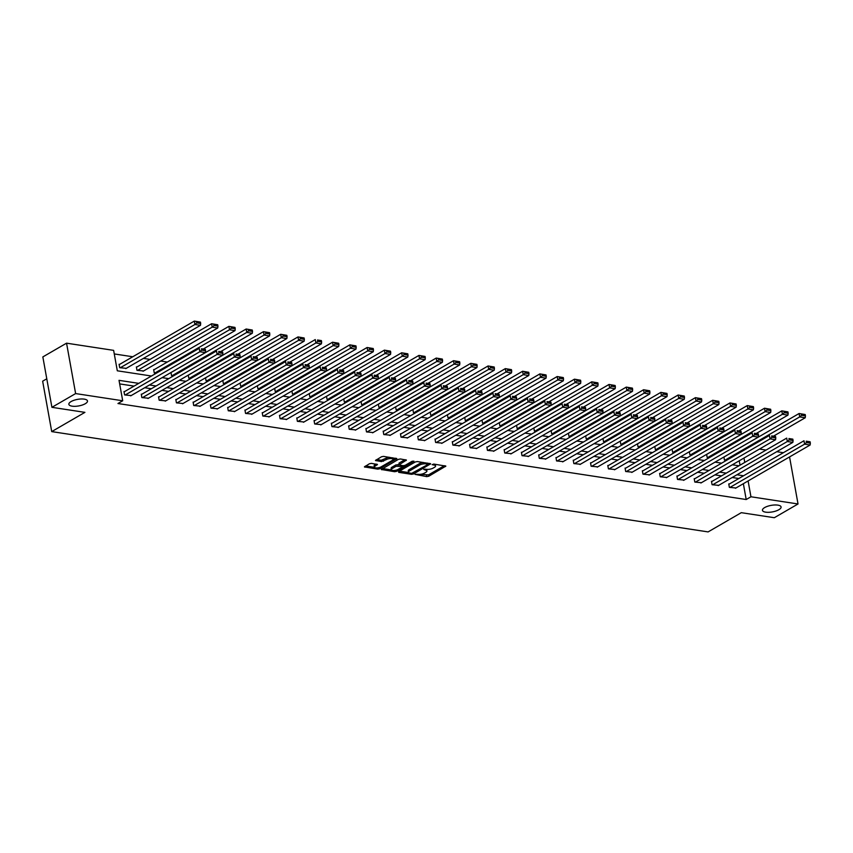 <?xml version="1.0" encoding="UTF-8"?>
<svg xmlns="http://www.w3.org/2000/svg" width="853" height="853" viewBox="0 0 853 853"><rect width="100%" height="100%" fill="white"/><g stroke="black" fill="none" stroke-linecap="round" stroke-linejoin="round"><path stroke-width="1.28" d="M415.059 474.364L426.724 476.624L428.739 476.251L445.842 466.111L433.793 464.064L432.14 464.629L433.985 465.056A4.649 1.631 169.8 0 1 435.574 465.951A4.649 1.631 169.8 0 1 434.486 467.316L433.089 468.116A4.649 1.631 169.8 0 1 426.628 469.31L423.717 469.353L425.327 470.067A4.649 1.631 169.8 0 1 426.916 470.973A4.649 1.631 169.8 0 1 425.818 472.327L424.421 473.138A4.649 1.631 169.8 0 1 417.97 474.332L415.059 474.364M85.257 403.736A9.468 3.327 169.8 0 0 87.486 400.974A9.468 3.327 169.8 0 0 81.131 398.98A9.468 3.327 169.8 0 0 71.076 401.571A9.468 3.327 169.8 0 0 68.858 404.322A9.468 3.327 169.8 0 0 75.213 406.316A9.468 3.327 169.8 0 0 85.257 403.736M778.853 509.721A9.468 3.327 169.8 0 0 781.081 506.97A9.468 3.327 169.8 0 0 774.727 504.976A9.468 3.327 169.8 0 0 764.683 507.556A9.468 3.327 169.8 0 0 762.454 510.318A9.468 3.327 169.8 0 0 768.809 512.312A9.468 3.327 169.8 0 0 778.853 509.721M371.471 463.371L369.456 463.744L364.412 466.9L377.74 469.139L379.756 468.766L396.858 458.637L383.53 456.387L381.515 456.76L375.491 460.481L381.483 461.601L386.313 459.596A3.881 1.365 169.8 0 1 390.439 458.53A3.881 1.365 169.8 0 1 393.052 459.351A3.881 1.365 169.8 0 1 392.135 460.481L381.099 466.879A3.881 1.365 169.8 0 1 376.983 467.934A3.881 1.365 169.8 0 1 374.371 467.113A3.881 1.365 169.8 0 1 375.288 465.983L377.463 464.501L371.471 463.371M789.558 456.931L798.024 503.974L774.311 517.718L741.3 512.674L708.097 531.909L51.724 431.607L84.916 412.362L51.916 407.318L75.629 393.574L66.555 343.173L113.63 350.37L117.309 370.799L151.45 376.013M798.024 503.974L750.949 496.777L748.102 480.953M138.783 383.36L119.025 380.342L122.704 400.771L117.959 403.522L746.204 499.527L750.949 496.777M122.704 400.771L75.629 393.574M398.564 471.645L398.724 472.349L411.551 474.311L413.566 473.937L430.669 463.797L417.341 461.558L415.326 461.931L398.564 471.645M394.651 471.72L381.323 469.481L398.426 459.34L400.441 458.967L406.423 460.098L398.948 464.874L403.085 465.717L405.111 465.343L412.18 461.249L413.94 461.185L396.666 471.346L394.651 471.72L394.417 470.461M46.787 378.807L42.65 381.195L51.724 431.607M746.204 499.527L743.358 483.704M738.805 478.522L732.205 477.509M721.531 475.878L714.921 474.876M704.247 473.244L697.647 472.231M686.964 470.6L680.363 469.587M669.69 467.956L663.08 466.954M652.406 465.322L645.806 464.309M635.133 462.678L628.522 461.665M617.849 460.034L611.249 459.031M600.576 457.4L593.965 456.387M583.292 454.756L576.692 453.753M566.019 452.122L559.408 451.109M548.735 449.478L542.135 448.465M531.462 446.833L524.851 445.831M514.178 444.2L507.578 443.187M496.894 441.555L490.294 440.543M479.621 438.911L473.02 437.909M462.337 436.278L455.737 435.265M445.063 433.633L438.453 432.62M427.779 430.989L421.179 429.987M410.506 428.355L403.895 427.342M393.222 425.711L386.622 424.698M375.949 423.067L369.338 422.064M358.665 420.433L352.065 419.42M341.392 417.789L334.781 416.786M324.108 415.155L317.508 414.142M306.835 412.511L300.224 411.498M289.551 409.866L282.951 408.864M272.267 407.233L265.667 406.22M254.994 404.589L248.394 403.576M237.71 401.944L231.11 400.942M220.437 399.311L213.826 398.298M203.153 396.666L196.553 395.653M185.879 394.022L179.269 393.02M168.595 391.388L161.995 390.375M151.322 388.744L144.711 387.731M134.038 386.1L119.665 383.914M729.304 484.024L728.75 483.939L729.368 487.351L735.947 487.991M712.031 481.391L711.477 481.305L712.084 484.707L718.663 485.357M694.747 478.746L694.193 478.661L694.811 482.062L701.39 482.713M677.474 476.102L676.919 476.017L677.527 479.429L684.106 480.079M660.19 473.468L659.636 473.383L660.254 476.784L666.833 477.435M642.906 470.824L642.362 470.739L642.97 474.14L649.549 474.79M625.633 468.18L625.078 468.094L625.686 471.506L632.276 472.157M608.349 465.546L607.794 465.461L608.413 468.862L614.992 469.513M591.076 462.902L590.521 462.816L591.129 466.228L597.718 466.868M573.792 460.257L573.237 460.172L573.856 463.584L580.435 464.235M556.519 457.624L555.964 457.539L556.572 460.94L563.151 461.59M539.235 454.98L538.68 454.894L539.299 458.306L545.877 458.946M521.961 452.335L521.407 452.261L522.015 455.662L528.593 456.312M504.677 449.702L504.123 449.616L504.741 453.018L511.32 453.668M487.404 447.057L486.85 446.972L487.458 450.384L494.036 451.024M470.12 444.424L469.566 444.338L470.184 447.74L476.763 448.39M452.847 441.779L452.293 441.694L452.9 445.095L459.479 445.746M435.563 439.135L435.009 439.05L435.627 442.462L442.206 443.112M418.279 436.501L417.735 436.416L418.343 439.817L424.922 440.468M401.006 433.857L400.452 433.772L401.059 437.173L407.649 437.824M383.722 431.213L383.168 431.128L383.786 434.54L390.365 435.19M366.449 428.579L365.894 428.494L366.502 431.895L373.081 432.546M349.165 425.935L348.61 425.85L349.229 429.262L355.808 429.901M331.892 423.291L331.337 423.205L331.945 426.617L338.524 427.268M314.608 420.657L314.053 420.572L314.672 423.973L321.25 424.623M297.334 418.013L296.78 417.927L297.388 421.339L303.967 421.979M280.051 415.368L279.496 415.294L280.115 418.695L286.693 419.345M262.777 412.735L262.223 412.649L262.831 416.051L269.409 416.701M245.493 410.09L244.939 410.005L245.557 413.417L252.136 414.057M228.22 407.457L227.666 407.371L228.273 410.773L234.852 411.423M210.936 404.812L210.382 404.727L211 408.129L217.579 408.779M193.652 402.168L193.109 402.083L193.716 405.495L200.295 406.145M176.379 399.535L175.825 399.449L176.432 402.851L183.022 403.501M159.095 396.89L158.541 396.805L159.159 400.206L165.738 400.857M141.822 394.246L141.267 394.161L141.875 397.573L148.454 398.223M124.538 391.612L123.984 391.527L124.602 394.928L131.181 395.579M167.316 362.045L160.705 361.032M150.032 359.401L143.432 358.388M132.759 356.757L114.281 353.942M740.02 465.162L739.231 460.78M723.909 457.016L724.464 460.098L726.415 460.396M706.625 454.372L707.18 457.464L709.131 457.762M689.352 451.727L689.906 454.82L691.858 455.118M672.068 449.094L672.622 452.175L674.574 452.474M654.795 446.45L655.349 449.542L657.29 449.84M637.511 443.805L638.065 446.897L640.017 447.196M620.238 441.172L620.792 444.253L622.733 444.552M602.954 438.527L603.508 441.619L605.459 441.918M585.68 435.894L586.235 438.975L588.175 439.274M568.397 433.249L568.951 436.341L570.902 436.629M551.113 430.605L551.678 433.697L553.618 433.996M533.839 427.971L534.394 431.053L536.345 431.351M516.555 425.327L517.11 428.419L519.061 428.707M499.282 422.683L499.837 425.775L501.788 426.073M481.998 420.049L482.553 423.131L484.504 423.429M464.725 417.405L465.28 420.497L467.231 420.796M447.441 414.761L447.996 417.853L449.947 418.151M430.168 412.127L430.722 415.208L432.663 415.507M412.884 409.483L413.438 412.575L415.39 412.873M395.611 406.838L396.165 409.93L398.106 410.229M378.327 404.205L378.881 407.286L380.833 407.585M361.054 401.56L361.608 404.653L363.549 404.951M343.77 398.927L344.324 402.008L346.275 402.307M326.486 396.282L327.051 399.375L328.991 399.662M309.212 393.638L309.767 396.73L311.718 397.029M291.929 391.005L292.483 394.086L294.434 394.385M274.655 388.36L275.21 391.452L277.161 391.74M257.371 385.716L257.926 388.808L259.877 389.107M241.207 386.249L315.877 342.981L315.269 339.579L240.109 383.125L240.653 386.164L242.604 386.462M222.814 380.438L223.369 383.53L225.32 383.829M205.541 377.794L206.095 380.886L208.036 381.184M188.257 375.16L188.812 378.242L190.763 378.54M170.984 372.516L171.538 375.608L173.479 375.906M154.201 369.648L153.647 369.562L154.254 372.964L156.206 373.262M136.917 367.003L136.363 366.918L136.981 370.319L143.56 370.97M119.644 364.359L119.089 364.274L119.697 367.686L126.276 368.336M51.916 407.318L42.842 356.917L66.555 343.173M759.469 449.062L766.069 450.064M776.752 451.695L783.353 452.708M744.765 462.411L743.976 458.04M162.123 377.644L168.723 378.657M179.397 380.289L186.007 381.302M196.68 382.933L203.281 383.935M213.964 385.567L220.564 386.58M231.238 388.211L237.848 389.224M248.522 390.855L255.122 391.858M265.795 393.489L272.406 394.502M283.079 396.133L289.679 397.146M300.352 398.777L306.963 399.78M317.636 401.411L324.236 402.424M334.909 404.055L341.52 405.068M352.193 406.689L358.793 407.702M369.466 409.333L376.077 410.346M386.75 411.978L393.35 412.98M404.023 414.611L410.634 415.624M421.307 417.256L427.907 418.269M438.591 419.9L445.191 420.902M455.865 422.534L462.475 423.546M473.148 425.178L479.749 426.191M490.422 427.822L497.032 428.824M507.706 430.456L514.306 431.469M524.979 433.1L531.59 434.113M542.263 435.744L548.863 436.747M559.536 438.378L566.147 439.391M576.82 441.022L583.42 442.035M594.093 443.656L600.704 444.669M611.377 446.3L617.977 447.313M628.65 448.945L635.261 449.947M645.934 451.578L652.534 452.591M663.218 454.222L669.818 455.235M680.491 456.867L687.102 457.869M697.775 459.5L704.375 460.513M715.049 462.145L721.659 463.158M732.332 464.789L738.933 465.791M743.549 475.771L736.939 474.769M726.266 473.138L719.665 472.125M708.992 470.493L702.382 469.481M691.708 467.849L685.108 466.847M674.435 465.216L667.824 464.203M657.151 462.571L650.551 461.558M639.878 459.927L633.267 458.925M622.594 457.293L615.994 456.28M605.321 454.649L598.71 453.636M588.037 452.005L581.437 451.002M570.753 449.371L564.153 448.358M553.48 446.727L546.88 445.714M536.196 444.093L529.596 443.08M518.923 441.449L512.312 440.436M501.639 438.805L495.039 437.802M484.365 436.171L477.755 435.158M467.081 433.527L460.481 432.514M449.808 430.882L443.197 429.88M432.524 428.249L425.924 427.236M415.251 425.604L408.64 424.591M397.967 422.96L391.367 421.958M380.694 420.326L374.083 419.313M363.41 417.682L356.81 416.669M346.126 415.038L339.526 414.036M328.853 412.404L322.242 411.391M311.569 409.76L304.969 408.747M294.296 407.126L287.685 406.113M277.012 404.482L270.412 403.469M259.738 401.838L253.128 400.835M242.455 399.204L235.854 398.191M225.181 396.56L218.571 395.547M207.897 393.915L201.297 392.913M190.624 391.282L184.013 390.269M173.34 388.637L166.74 387.625M156.067 385.993L149.456 384.991M426.916 470.973L426.671 469.608A4.649 1.631 169.8 0 0 426.511 469.299M435.574 465.951L435.329 464.597A4.649 1.631 169.8 0 0 435.169 464.277M420.412 474.332L428.494 474.886L444.37 465.685M427.982 464.075L429.208 463.371M399.449 471.133L408.651 472.541M411.658 473.372L427.79 464.586L426.095 463.851A4.649 1.631 169.8 0 0 419.644 465.045L409.589 470.867A4.649 1.631 169.8 0 0 408.491 472.221A4.649 1.631 169.8 0 0 410.08 473.127L411.658 473.372M423.408 462.486A4.649 1.631 169.8 0 0 419.399 463.68L419.644 465.045M408.491 472.221L408.246 470.867A4.649 1.631 169.8 0 1 409.344 469.513L419.399 463.68M391.431 469.907L382.539 468.553M404.962 459.66L399.044 463.094L398.948 464.874M403.768 465.727L402.253 466.602M392.241 468.542A3.881 1.365 169.8 0 0 391.324 469.672A3.881 1.365 169.8 0 0 393.926 470.493A3.881 1.365 169.8 0 0 398.052 469.427L401.944 467.177L401.784 466.474L396.123 466.292L392.241 468.542L391.996 467.177A3.881 1.365 169.8 0 0 391.079 468.308L391.324 469.672M391.996 467.177L395.877 464.928L398.916 464.714M374.371 467.113L374.126 465.759A3.881 1.365 169.8 0 1 375.043 464.629L376.002 464.064M393.052 459.351L392.806 457.986A3.881 1.365 169.8 0 0 392.721 457.794M389.213 457.261A3.881 1.365 169.8 0 0 386.068 458.232L386.313 459.596M376.717 459.543L381.238 460.236L386.068 458.232M393.041 459.564L395.397 458.2M365.638 465.962L374.446 467.316M725.018 460.183L799.687 416.914L805.232 417.757L773.564 436.107M801.575 415.304L799.687 416.914L799.08 413.513L805.2 414.537L801.33 413.94L801.575 415.304L805.445 415.901L805.2 414.537M723.92 457.059L799.08 413.513L801.33 413.94M805.232 417.757L805.445 415.901M729.923 487.436L804.592 444.157L803.984 440.756L728.814 484.312M735.457 488.279L810.126 445.01L804.592 444.157L806.469 442.547L810.35 443.144L810.105 441.779L806.224 441.193L806.469 442.547M806.224 441.193L810.105 441.779M810.35 443.144L810.126 445.01M707.734 457.549L782.414 414.27L787.948 415.123L756.291 433.463M784.291 412.66L782.414 414.27L781.796 410.869L787.927 411.892L784.046 411.306L784.291 412.66L788.172 413.257L787.927 411.892M706.636 454.425L781.796 410.869L784.046 411.306M787.948 415.123L788.172 413.257M690.461 454.905L765.13 411.636L770.675 412.479L739.007 430.829M767.018 410.026L765.13 411.636L764.523 408.224L770.643 409.259L766.772 408.662L767.018 410.026L770.888 410.613L770.643 409.259M689.363 451.781L764.523 408.224L766.772 408.662M770.675 412.479L770.888 410.613M712.639 484.792L787.319 441.523L786.701 438.111L711.541 481.668M718.183 485.634L792.853 442.366L787.319 441.523L789.196 439.913L793.066 440.5L792.821 439.146L788.95 438.549L789.196 439.913M788.95 438.549L792.821 439.146M793.066 440.5L792.853 442.366M695.366 482.148L770.035 438.879L769.427 435.478L694.257 479.023M700.899 483.001L775.569 439.732L770.035 438.879L771.912 437.269L775.793 437.866L775.548 436.501L771.666 435.904L771.912 437.269M771.666 435.904L775.548 436.501M775.793 437.866L775.569 439.732M673.177 452.261L747.857 408.992L753.391 409.835L721.734 428.185M749.734 407.382L747.857 408.992L747.239 405.591L753.37 406.614L749.488 406.017L749.734 407.382L753.615 407.979L753.37 406.614M672.079 449.136L747.239 405.591L749.488 406.017M753.391 409.835L753.615 407.979M655.904 449.627L730.573 406.348L736.118 407.201L704.45 425.551M732.45 404.748L730.573 406.348L729.965 402.947L736.086 403.97L732.205 403.384L732.45 404.748L736.331 405.335L736.086 403.97M654.805 446.503L729.965 402.947L732.205 403.384M736.118 407.201L736.331 405.335M638.62 446.983L713.3 403.714L718.834 404.557L687.177 422.907M715.177 402.104L713.3 403.714L712.681 400.302L718.812 401.336L714.931 400.739L715.177 402.104L719.058 402.691L718.812 401.336M637.522 443.859L712.681 400.302L714.931 400.739M718.834 404.557L719.058 402.691M678.082 479.514L752.751 436.246L752.143 432.834L676.983 476.39M683.616 480.356L758.296 437.088L752.751 436.246L754.638 434.635L758.509 435.222L758.264 433.857L754.393 433.271L754.638 434.635M754.393 433.271L758.264 433.857M758.509 435.222L758.296 437.088M660.808 476.87L735.478 433.601L734.86 430.189L659.7 473.746M666.342 477.712L741.012 434.444L735.478 433.601L737.355 431.991L741.236 432.578L740.99 431.223L737.109 430.626L737.355 431.991M737.109 430.626L740.99 431.223M741.236 432.578L741.012 434.444M643.525 474.225L718.194 430.957L717.586 427.556L642.426 471.101M649.058 475.078L723.739 431.81L718.194 430.957L720.081 429.347L723.952 429.944L723.707 428.579L719.836 427.993L720.081 429.347M719.836 427.993L723.707 428.579M723.952 429.944L723.739 431.81M621.347 444.338L696.016 401.07L701.55 401.923L669.893 420.262M697.893 399.46L696.016 401.07L695.408 397.669L701.529 398.692L697.647 398.095L697.893 399.46L701.774 400.057L701.529 398.692M620.238 441.214L695.408 397.669L697.647 398.095M701.55 401.923L701.774 400.057M626.241 471.592L700.921 428.323L700.302 424.911L625.142 468.468M631.785 472.434L706.455 429.166L700.921 428.323L702.797 426.713L706.679 427.3L706.433 425.935L702.552 425.348L702.797 426.713M702.552 425.348L706.433 425.935M706.679 427.3L706.455 429.166M604.063 441.705L678.743 398.436L684.277 399.279L652.609 417.629M680.619 396.826L678.743 398.436L678.124 395.024L684.245 396.048L680.374 395.461L680.619 396.826L684.49 397.413L684.245 396.048M602.964 438.581L678.124 395.024L680.374 395.461M684.277 399.279L684.49 397.413M608.967 468.947L683.637 425.679L683.029 422.278L607.869 465.823M614.501 469.79L689.181 426.521L683.637 425.679L685.524 424.069L689.395 424.666L689.149 423.301L685.279 422.704L685.524 424.069M685.279 422.704L689.149 423.301M689.395 424.666L689.181 426.521M586.789 439.06L661.459 395.792L666.993 396.634L635.336 414.984M663.335 394.182L661.459 395.792L660.851 392.38L666.971 393.414L663.09 392.817L663.335 394.182L667.217 394.779L666.971 393.414M585.68 435.936L660.851 392.38L663.09 392.817M666.993 396.634L667.217 394.779M591.683 466.303L666.364 423.035L665.745 419.633L590.585 463.19M597.228 467.156L671.897 423.888L666.364 423.035L668.24 421.425L672.121 422.022L671.876 420.657L667.995 420.071L668.24 421.425M667.995 420.071L671.876 420.657M672.121 422.022L671.897 423.888M569.505 436.416L644.175 393.148L649.719 394.001L618.052 412.34M646.062 391.538L644.175 393.148L643.567 389.746L649.687 390.77L645.817 390.184L646.062 391.538L649.933 392.135L649.687 390.77M568.407 433.303L643.567 389.746L645.817 390.184M649.719 394.001L649.933 392.135M574.41 463.669L649.08 420.401L648.472 416.989L573.312 460.545M579.944 464.512L654.624 421.243L649.08 420.401L650.967 418.791L654.837 419.377L654.592 418.013L650.722 417.426L650.967 418.791M650.722 417.426L654.592 418.013M654.837 419.377L654.624 421.243M552.222 433.782L626.902 390.514L632.436 391.356L600.779 409.707M628.778 388.904L626.902 390.514L626.283 387.102L632.414 388.126L628.533 387.539L628.778 388.904L632.659 389.49L632.414 388.126M551.123 430.658L626.283 387.102L628.533 387.539M632.436 391.356L632.659 389.49M557.126 461.025L631.806 417.757L631.188 414.355L556.028 457.901M562.671 461.878L637.34 418.599L631.806 417.757L633.683 416.147L637.564 416.744L637.319 415.379L633.438 414.782L633.683 416.147M633.438 414.782L637.319 415.379M637.564 416.744L637.34 418.599M534.948 431.138L609.618 387.87L615.162 388.712L583.495 407.062M611.505 386.26L609.618 387.87L609.01 384.468L615.13 385.492L611.26 384.895L611.505 386.26L615.376 386.857L615.13 385.492M533.85 428.014L609.01 384.468L611.26 384.895M615.162 388.712L615.376 386.857M539.853 458.392L614.523 415.112L613.915 411.711L538.755 455.267M545.387 459.234L620.067 415.965L614.523 415.112L616.399 413.502L620.28 414.1L620.035 412.735L616.154 412.148L616.399 413.502M616.154 412.148L620.035 412.735M620.28 414.1L620.067 415.965M517.664 428.505L592.345 385.225L597.878 386.078L566.221 404.418M594.221 383.615L592.345 385.225L591.726 381.824L597.857 382.848L593.976 382.261L594.221 383.615L598.102 384.213L597.857 382.848M516.566 425.38L591.726 381.824L593.976 382.261M597.878 386.078L598.102 384.213M522.569 455.747L597.249 412.479L596.631 409.067L521.471 452.623M528.114 456.59L602.783 413.321L597.249 412.479L599.126 410.869L603.007 411.455L602.762 410.101L598.881 409.504L599.126 410.869M598.881 409.504L602.762 410.101M603.007 411.455L602.783 413.321M500.391 425.86L575.061 382.592L580.605 383.434L548.937 401.784M576.948 380.982L575.061 382.592L574.453 379.18L580.573 380.214L576.703 379.617L576.948 380.982L580.818 381.568L580.573 380.214M499.293 422.736L574.453 379.18L576.703 379.617M580.605 383.434L580.818 381.568M505.296 453.103L579.965 409.835L579.358 406.433L504.187 449.979M510.83 453.956L585.499 410.677L579.965 409.835L581.842 408.224L585.723 408.822L585.478 407.457L581.597 406.86L581.842 408.224M581.597 406.86L585.478 407.457M585.723 408.822L585.499 410.677M483.107 423.216L557.787 379.948L563.321 380.79L531.664 399.14M559.664 378.337L557.787 379.948L557.169 376.546L563.3 377.57L559.419 376.973L559.664 378.337L563.545 378.935L563.3 377.57M482.009 420.092L557.169 376.546L559.419 376.973M563.321 380.79L563.545 378.935M488.012 450.469L562.692 407.19L562.074 403.789L486.914 447.345M493.556 451.312L568.226 408.043L562.692 407.19L564.569 405.58L568.439 406.177L568.194 404.812L564.323 404.226L564.569 405.58M564.323 404.226L568.194 404.812M568.439 406.177L568.226 408.043M465.834 420.582L540.503 377.303L546.048 378.156L514.38 396.496M542.391 375.693L540.503 377.303L539.896 373.902L546.016 374.925L542.145 374.339L542.391 375.693L546.261 376.29L546.016 374.925M464.736 417.458L539.896 373.902L542.145 374.339M546.048 378.156L546.261 376.29M470.739 447.825L545.408 404.557L544.8 401.145L469.63 444.701M476.273 448.667L550.942 405.399L545.408 404.557L547.285 402.947L551.166 403.533L550.921 402.179L547.04 401.582L547.285 402.947M547.04 401.582L550.921 402.179M551.166 403.533L550.942 405.399M448.55 417.938L523.23 374.67L528.764 375.512L497.107 393.862M525.107 373.06L523.23 374.67L522.612 371.258L528.743 372.292L524.862 371.695L525.107 373.06L528.988 373.646L528.743 372.292M447.452 414.814L522.612 371.258L524.862 371.695M528.764 375.512L528.988 373.646M453.455 445.181L528.124 401.912L527.517 398.511L452.357 442.057M458.989 446.034L533.669 402.765L528.124 401.912L530.012 400.302L533.882 400.899L533.637 399.535L529.766 398.937L530.012 400.302M529.766 398.937L533.637 399.535M533.882 400.899L533.669 402.765M431.277 415.294L505.946 372.025L511.491 372.868L479.823 391.218M507.823 370.415L505.946 372.025L505.339 368.624L511.459 369.648L507.578 369.05L507.823 370.415L511.704 371.012L511.459 369.648M430.168 412.17L505.339 368.624L507.578 369.05M511.491 372.868L511.704 371.012M436.182 442.547L510.851 399.279L510.233 395.867L435.073 439.423M441.715 443.389L516.385 400.121L510.851 399.279L512.728 397.669L516.609 398.255L516.364 396.89L512.482 396.304L512.728 397.669M512.482 396.304L516.364 396.89M516.609 398.255L516.385 400.121M413.993 412.66L488.673 369.381L494.207 370.234L462.539 388.584M490.55 367.782L488.673 369.381L488.055 365.98L494.186 367.003L490.304 366.417L490.55 367.782L494.431 368.368L494.186 367.003M412.895 409.536L488.055 365.98L490.304 366.417M494.207 370.234L494.431 368.368M418.898 439.903L493.567 396.634L492.959 393.222L417.799 436.779M424.431 440.745L499.112 397.477L493.567 396.634L495.454 395.024L499.325 395.611L499.08 394.257L495.209 393.659L495.454 395.024M495.209 393.659L499.08 394.257M499.325 395.611L499.112 397.477M396.72 410.016L471.389 366.747L476.923 367.59L445.266 385.94M473.266 365.137L471.389 366.747L470.781 363.335L476.902 364.37L473.02 363.773L473.266 365.137L477.147 365.724L476.902 364.37M395.611 406.892L470.781 363.335L473.02 363.773M476.923 367.59L477.147 365.724M401.614 437.258L476.294 393.99L475.675 390.589L400.515 434.134M407.158 438.111L481.828 394.843L476.294 393.99L478.17 392.38L482.052 392.977L481.806 391.612L477.925 391.026L478.17 392.38M477.925 391.026L481.806 391.612M482.052 392.977L481.828 394.843M379.436 407.371L454.116 364.103L459.65 364.956L427.982 383.296M455.992 362.493L454.116 364.103L453.497 360.702L459.618 361.725L455.747 361.128L455.992 362.493L459.863 363.09L459.618 361.725M378.337 404.247L453.497 360.702L455.747 361.128M459.65 364.956L459.863 363.09M384.34 434.625L459.01 391.356L458.402 387.944L383.242 431.501M389.874 435.467L464.554 392.199L459.01 391.356L460.897 389.746L464.768 390.333L464.522 388.968L460.652 388.382L460.897 389.746M460.652 388.382L464.522 388.968M464.768 390.333L464.554 392.199M362.162 404.738L436.832 361.469L442.366 362.312L410.709 380.662M438.709 359.859L436.832 361.469L436.224 358.057L442.344 359.081L438.463 358.495L438.709 359.859L442.59 360.446L442.344 359.081M361.054 401.614L436.224 358.057L438.463 358.495M442.366 362.312L442.59 360.446M367.057 431.981L441.737 388.712L441.118 385.311L365.958 428.856M372.601 432.823L447.271 389.554L441.737 388.712L443.613 387.102L447.494 387.699L447.249 386.334L443.368 385.737L443.613 387.102M443.368 385.737L447.249 386.334M447.494 387.699L447.271 389.554M344.879 402.094L419.548 358.825L425.093 359.667L393.425 378.018M421.435 357.215L419.548 358.825L418.94 355.413L425.061 356.447L421.19 355.85L421.435 357.215L425.306 357.812L425.061 356.447M343.78 398.969L418.94 355.413L421.19 355.85M425.093 359.667L425.306 357.812M349.783 429.336L424.453 386.068L423.845 382.666L348.685 426.223M355.317 430.189L429.997 386.921L424.453 386.068L426.34 384.458L430.211 385.055L429.965 383.69L426.095 383.104L426.34 384.458M426.095 383.104L429.965 383.69M430.211 385.055L429.997 386.921M327.595 399.449L402.275 356.181L407.809 357.034L376.152 375.373M404.151 354.571L402.275 356.181L401.656 352.779L407.787 353.803L403.906 353.217L404.151 354.571L408.033 355.168L407.787 353.803M326.496 396.336L401.656 352.779L403.906 353.217M407.809 357.034L408.033 355.168M332.499 426.703L407.18 383.434L406.561 380.022L331.401 423.578M338.044 427.545L412.713 384.276L407.18 383.434L409.056 381.824L412.937 382.411L412.692 381.056L408.811 380.459L409.056 381.824M408.811 380.459L412.692 381.056M412.937 382.411L412.713 384.276M310.321 396.816L384.991 353.547L390.535 354.39L358.868 372.74M386.878 351.937L384.991 353.547L384.383 350.135L390.503 351.159L386.633 350.572L386.878 351.937L390.749 352.524L390.503 351.159M309.223 393.691L384.383 350.135L386.633 350.572M390.535 354.39L390.749 352.524M315.226 424.058L389.896 380.79L389.288 377.389L314.128 420.934M320.76 424.911L395.44 381.632L389.896 380.79L391.772 379.18L395.653 379.777L395.408 378.412L391.527 377.815L391.772 379.18M391.527 377.815L395.408 378.412M395.653 379.777L395.44 381.632M293.037 394.171L367.718 350.903L373.251 351.745L341.595 370.095M369.594 349.293L367.718 350.903L367.099 347.502L373.23 348.525L369.349 347.928L369.594 349.293L373.475 349.89L373.23 348.525M291.939 391.047L367.099 347.502L369.349 347.928M373.251 351.745L373.475 349.89M297.942 421.425L372.622 378.146L372.004 374.744L296.844 418.301M303.487 422.267L378.156 378.999L372.622 378.146L374.499 376.536L378.38 377.133L378.135 375.768L374.254 375.181L374.499 376.536M374.254 375.181L378.135 375.768M378.38 377.133L378.156 378.999M275.764 391.538L350.434 348.259L355.978 349.112L324.311 367.451M352.321 346.649L350.434 348.259L349.826 344.857L355.946 345.881L352.076 345.294L352.321 346.649L356.191 347.246L355.946 345.881M274.666 388.414L349.826 344.857L352.076 345.294M355.978 349.112L356.191 347.246M280.669 418.78L355.338 375.512L354.731 372.1L279.56 415.656M286.203 419.623L360.872 376.354L355.338 375.512L357.215 373.902L361.096 374.488L360.851 373.134L356.97 372.537L357.215 373.902M356.97 372.537L360.851 373.134M361.096 374.488L360.872 376.354M258.48 388.893L333.16 345.625L338.694 346.467L307.037 364.817M335.037 344.015L333.16 345.625L332.542 342.213L338.673 343.247L334.792 342.65L335.037 344.015L338.918 344.601L338.673 343.247M257.382 385.769L332.542 342.213L334.792 342.65M338.694 346.467L338.918 344.601M263.385 416.136L338.065 372.868L337.447 369.466L262.287 413.012M268.93 416.989L343.599 373.71L338.065 372.868L339.942 371.258L343.812 371.855L343.567 370.49L339.697 369.893L339.942 371.258M339.697 369.893L343.567 370.49M343.812 371.855L343.599 373.71M317.764 341.371L321.634 341.968L321.389 340.603L317.519 340.006L317.764 341.371L315.877 342.981L321.421 343.823L289.753 362.173M317.519 340.006L321.389 340.603M321.421 343.823L321.634 341.968M246.112 413.502L320.781 370.223L320.174 366.822L245.003 410.378M251.646 414.345L326.315 371.076L320.781 370.223L322.658 368.613L326.539 369.21L326.294 367.846L322.413 367.259L322.658 368.613M322.413 367.259L326.294 367.846M326.539 369.21L326.315 371.076M223.923 383.615L298.603 340.336L304.137 341.189L272.48 359.529M300.48 338.726L298.603 340.336L297.985 336.935L304.116 337.959L300.235 337.372L300.48 338.726L304.361 339.323L304.116 337.959M222.825 380.491L297.985 336.935L300.235 337.372M304.137 341.189L304.361 339.323M228.828 410.858L303.497 367.59L302.89 364.178L227.73 407.734M234.362 411.7L309.042 368.432L303.497 367.59L305.385 365.98L309.255 366.566L309.01 365.212L305.139 364.615L305.385 365.98M305.139 364.615L309.01 365.212M309.255 366.566L309.042 368.432M206.65 380.971L281.319 337.703L286.864 338.545L255.196 356.895M283.196 336.093L281.319 337.703L280.712 334.291L286.832 335.325L282.951 334.728L283.196 336.093L287.077 336.679L286.832 335.325M205.541 377.847L280.712 334.291L282.951 334.728M286.864 338.545L287.077 336.679M211.544 408.214L286.224 364.945L285.606 361.544L210.446 405.09M217.088 409.067L291.758 365.798L286.224 364.945L288.101 363.335L291.982 363.932L291.737 362.568L287.856 361.971L288.101 363.335M287.856 361.971L291.737 362.568M291.982 363.932L291.758 365.798M189.366 378.327L264.046 335.058L269.58 335.901L237.912 354.251M265.923 333.448L264.046 335.058L263.428 331.657L269.559 332.681L265.678 332.084L265.923 333.448L269.793 334.045L269.559 332.681M188.268 375.203L263.428 331.657L265.678 332.084M269.58 335.901L269.793 334.045M194.271 405.58L268.94 362.312L268.332 358.9L193.173 402.456M199.805 406.423L274.485 363.154L268.94 362.312L270.827 360.702L274.698 361.288L274.453 359.923L270.582 359.337L270.827 360.702M270.582 359.337L274.453 359.923M274.698 361.288L274.485 363.154M172.093 375.693L246.762 332.414L252.296 333.267L220.639 351.617M248.639 330.815L246.762 332.414L246.154 329.013L252.275 330.036L248.394 329.45L248.639 330.815L252.52 331.401L252.275 330.036M170.984 372.569L246.154 329.013L248.394 329.45M252.296 333.267L252.52 331.401M176.987 402.936L251.667 359.667L251.049 356.255L175.889 399.812M182.531 403.778L257.201 360.51L251.667 359.667L253.544 358.057L257.425 358.644L257.179 357.29L253.298 356.693L253.544 358.057M253.298 356.693L257.179 357.29M257.425 358.644L257.201 360.51M154.809 373.049L229.489 329.78L235.023 330.623L203.355 348.973M231.366 328.17L229.489 329.78L228.871 326.368L234.991 327.403L231.12 326.806L231.366 328.17L235.236 328.757L234.991 327.403M153.711 369.925L228.871 326.368L231.12 326.806M235.023 330.623L235.236 328.757M159.714 400.292L234.383 357.023L233.775 353.622L158.615 397.167M165.247 401.145L239.928 357.876L234.383 357.023L236.27 355.413L240.141 356.01L239.896 354.645L236.025 354.059L236.27 355.413M236.025 354.059L239.896 354.645M240.141 356.01L239.928 357.876M137.536 370.405L212.205 327.136L217.739 327.989L143.069 371.258M214.082 325.526L212.205 327.136L211.597 323.735L217.718 324.758L213.836 324.161L214.082 325.526L217.963 326.123L217.718 324.758M136.427 367.28L211.597 323.735L213.836 324.161M217.739 327.989L217.963 326.123M142.43 397.658L217.11 354.39L216.491 350.978L141.331 394.534M147.974 398.5L222.644 355.232L217.11 354.39L218.986 352.779L222.868 353.366L222.622 352.001L218.741 351.415L218.986 352.779M218.741 351.415L222.622 352.001M222.868 353.366L222.644 355.232M120.252 367.771L194.921 324.503L200.466 325.345L125.786 368.613M196.808 322.892L194.921 324.503L194.313 321.091L200.434 322.114L196.563 321.528L196.808 322.892L200.679 323.479L200.434 322.114M119.153 364.647L194.313 321.091L196.563 321.528M200.466 325.345L200.679 323.479M125.156 395.014L199.826 351.745L199.218 348.344L124.058 391.89M130.69 395.856L205.37 352.588L199.826 351.745L201.713 350.135L205.584 350.732L205.338 349.367L201.468 348.77L201.713 350.135M201.468 348.77L205.338 349.367M205.584 350.732L205.37 352.588M425.146 469.086L425.327 470.067M433.804 464.075L433.985 465.056M445.373 465.834L445.501 466.538M428.494 474.886L428.739 476.251M426.479 475.26L426.724 476.624M430.2 463.52L430.328 464.224M413.385 472.925L413.566 473.937M411.381 473.33L411.551 474.311M398.596 471.624L398.724 472.349M427.502 463.104L427.673 464.085M425.924 462.87L426.095 463.851M409.344 469.513L409.589 470.867M381.686 469.043L381.813 469.768M405.964 459.82L406.081 460.513M399.044 463.094L399.289 464.459M396.442 470.088L396.666 471.346M401.603 465.493L401.784 466.474M397.893 464.554L398.138 465.919M395.877 464.928L396.123 466.292M376.994 464.224L377.122 464.917M375.043 464.629L375.288 465.983M383.253 459.863L383.498 461.228M381.238 460.236L381.483 461.601M375.864 460.034L375.992 460.759M396.389 458.349L396.517 459.053M379.532 467.519L379.756 468.766M377.516 467.902L377.74 469.139M364.785 466.463L364.913 467.177M427.822 463.158L428.025 464.288M402.062 465.557L402.285 466.751"/></g></svg>
